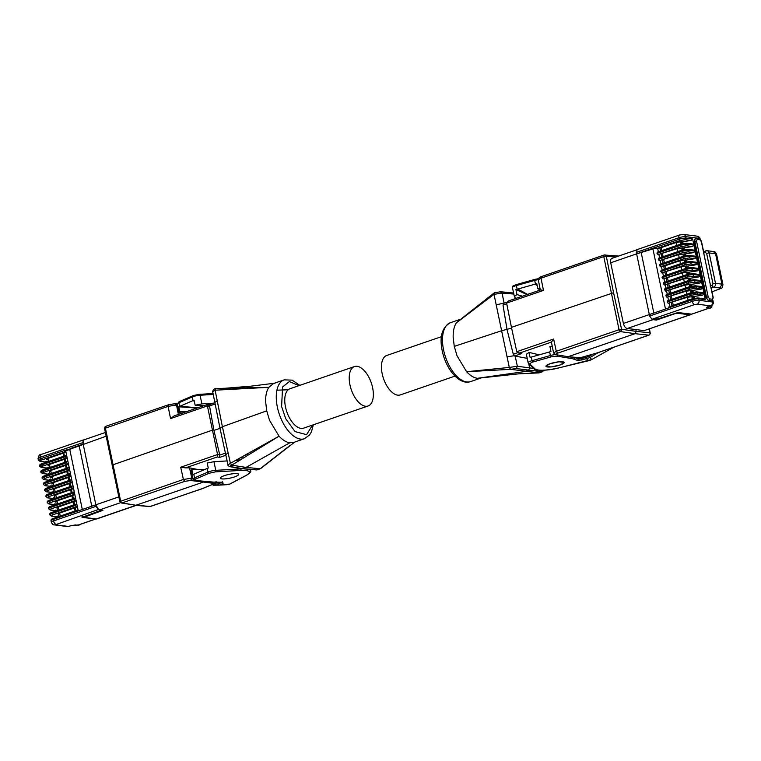 <?xml version="1.0" encoding="UTF-8"?>
<svg xmlns="http://www.w3.org/2000/svg" width="761" height="761" viewBox="0 0 761 761"><rect width="100%" height="100%" fill="white"/><g stroke="black" fill="none" stroke-linecap="round" stroke-linejoin="round"><path stroke-width="1.14" d="M543.402 370.284A1.864 1.589 96.1 0 1 542.232 371.787L539.045 372.88L510.65 369.323L466.588 371.71L457.057 355.815L454.26 346.379L453.156 337.152C453.052 331.064 454.127 326.298 456.381 322.854L465.627 315.368M516.767 351.696L553.618 339.025L556.291 351.287L557.651 353.161L620.415 331.596A1.864 1.541 -81.9 0 0 621.566 329.285L613.566 292.719L511.44 327.354L516.767 351.696L519.611 353.047L551.421 342.108L553.58 353.009L556.291 351.287L619.054 329.713L621.566 329.285L636.225 331.368L635.835 329.523L627.159 328.533L653.014 319.649L656.401 320.077L675.026 313.675L677.556 313.275L690.075 314.845L644.072 330.655L635.835 329.523M649.342 334.84A1.864 0.942 -109 0 1 649.028 335.125A1.864 0.942 -109 0 1 648.81 335.154A1.864 1.589 -83.9 0 0 649.961 332.842L636.225 331.368L635.074 333.679L620.415 331.596A1.864 0.942 -109 0 1 619.606 330.978A1.864 0.942 -109 0 1 619.054 329.713L603.777 256.609L541.023 278.184L538.303 279.858L540.329 290.017M710.222 308.119L711.668 305.437M455.002 376.105L400.296 394.911A20.851 10.568 -109 0 1 382.184 373.775A20.851 10.568 -109 0 1 386.731 355.473L441.447 336.666M488.029 369.599L487.639 370.769M529.361 373.213L539.13 372.89L518.84 373.822L477.394 378.303C473.846 377.808 470.241 375.62 466.588 371.71L509.29 367.439L494.013 294.326L456.381 322.854L465.123 315.758M560.086 364.995A9.275 1.931 -11.8 0 1 550.935 366.935A9.275 1.931 -11.8 0 1 545.97 366.26A9.275 1.931 -11.8 0 1 550.013 363.729A9.275 1.931 -11.8 0 1 559.164 361.789A9.275 1.931 -11.8 0 1 564.129 362.464A9.275 1.931 -11.8 0 1 560.086 364.995M549.975 363.729L559.031 361.779L564.186 362.455L560.125 364.995L551.069 366.935L545.913 366.269L549.975 363.729M539.178 354.826L529.047 352.41L530.094 357.413L550.964 351.544L549.918 346.54A6.221 1.294 168.2 0 1 552.086 346.131M454.26 346.379L501.29 330.845L511.601 328.096M477.394 378.303L524.938 371.539L528.495 370.322L529.637 368.01L528.733 363.672M539.13 372.89L542.441 371.768A1.864 0.942 -109 0 1 542.232 371.787L516.224 368.571L510.65 369.323L509.29 367.458M494.013 294.326L494.412 292.747L500.738 291.748L513.58 293.052M465.161 315.739L494.412 292.747M506.693 302.393L496.115 304.904M494.013 294.345L502.089 293.08L513.789 294.06M503.934 303.373L503.011 305.056L507.054 329.656L513.275 354.198L514.902 355.901L521.827 353.523L519.611 353.047M506.969 356.852L513.675 355.806L527.221 358.355M533.765 368.448L517.375 366.26L509.29 367.439M500.196 291.815L502.089 293.08L504.115 303.278M515.121 355.939L517.375 366.26L516.224 368.571M515.159 298.673L514.778 296.857M613.566 292.719L606.308 256.248L603.777 256.609A1.864 0.942 -109 0 1 604.196 255.002L541.432 276.576L541.023 278.184L543.459 290.407L540.681 289.903L508.253 301.052L506.607 303.078L511.44 327.354M518.441 352.999L521.827 353.523M553.618 339.025L551.421 342.108M557.651 353.161C555.682 353.913 555.273 354.445 556.443 354.75L568.077 356.709L635.074 333.679L648.81 335.154L597.452 352.8M567.525 356.776L579.901 357.822A1.864 1.551 -85.2 0 0 580.443 357.746L568.077 356.709L556.443 354.75M539.987 288.314A6.221 1.294 -11.8 0 0 537.837 288.723L536.8 283.72L535.459 284.053L534.698 280.419L534.793 279.382L538.408 278.697M537.837 288.723L540.31 289.903M553.58 352.999L555.711 354.788M692.082 298.883L668.871 306.864L668.462 308.024L623.392 323.454C624.163 326.355 625.428 328.048 627.159 328.533M623.392 323.454L610.712 262.783L655.763 247.23L656.695 248.571L680.191 240.495L685.271 239.696L691.188 240.438L692.634 238.983L686.032 238.155L685.728 236.671L699.692 238.421L697.124 236.148C699.235 236.966 700.196 237.765 699.996 238.554L700.168 239.344M612.491 258.321C610.883 258.436 610.293 259.92 610.712 262.783M615.782 257.037L606.308 256.248A1.864 1.551 -85.2 0 0 604.405 254.983A1.864 0.942 -109 0 0 604.196 255.002L618.636 256.057M580.681 357.68A1.864 0.599 -106.2 0 1 580.576 357.746L580.576 357.746A1.864 0.599 -106.2 0 1 580.443 357.746L597.128 352.914M557.794 355.149A1.246 1.075 -80.6 0 1 556.985 356.138L551.069 356.871L550.384 355.52A6.221 1.294 -11.8 0 1 555.073 354.616M522.388 296.191L516.966 294.593L515.92 289.589L535.459 284.053M653.014 319.649A4.985 2.521 -109 0 1 652.015 319.24L694.574 304.571L697.105 304.172L710.403 305.836C712.42 305.066 713.285 303.81 712.99 302.069L699.026 300.319A3.111 2.606 97.1 0 1 697.105 304.172M665.495 309.042L652.938 248.942L636.634 253.87L649.628 316.034L651.939 319.23M691.606 314.198L644.072 330.655M655.687 319.411A1.246 0.628 71 0 0 656.401 320.077M691.663 314.141L677.842 312.543L658.198 318.821L652.015 319.24M649.799 334.231A1.864 1.227 -176.8 0 0 650.284 333.461A1.864 1.227 -176.8 0 0 650.217 333.099L649.2 329.047M515.92 289.589L527.059 294.583M636.634 253.87L637.005 249.646L679.64 234.987L683.578 234.455A3.111 2.606 97.1 0 1 685.728 236.671A4.985 1.037 168.2 0 0 678.955 237.727A3.111 1.579 -109 0 1 679.64 234.987M551.069 356.871L531.777 362.331L529.685 363.815L535.268 369.114C538.759 370.949 546.598 370.55 558.783 367.896L588.586 360.733A12.452 12.052 -46.5 0 0 591.792 359.477L589.813 357.613L581.813 359.963L577.171 360.295L572.358 358.688A1.246 1.075 -80.6 0 0 573.176 357.251M537.028 354.198L536.885 354.712M516.966 294.593L514.36 296.457L516.281 298.283M512.448 287.648A6.221 1.294 -11.8 0 1 516.396 285.565L516.481 284.528C510.764 286.83 513.352 285.87 512.448 287.648L514.36 296.457M652.938 248.942L656.03 247.981M712.011 305.228A3.111 2.939 -139 0 1 711.335 307.349L691.369 314.236M529.047 352.41L526.431 354.274M668.871 306.864L692.215 298.797A1.246 0.628 71 0 0 691.949 299.891L692.253 301.375A4.985 1.037 -11.8 0 1 699.026 300.319L698.712 298.835L705.304 299.663L704.058 293.698L697.437 292.757L704.039 293.575L702.793 287.62L696.172 286.678L702.764 287.496L701.518 281.541L694.898 280.59L701.499 281.418L700.253 275.463L693.632 274.512L700.225 275.339L698.978 269.384L692.358 268.433L698.959 269.261L697.713 263.296L691.093 262.355L697.685 263.182L696.439 257.218L689.818 256.276L696.42 257.104L695.173 251.14L688.572 250.312L695.145 251.025L693.899 245.061L687.278 244.119L693.88 244.947L692.634 238.983M694.517 298.198L694.165 296.476L687.478 297.237L668.129 303.287L691.625 295.201A1.246 0.628 -109 0 1 690.703 293.927L690.674 293.813A1.246 0.628 -109 0 1 690.95 292.719A1.246 0.628 -109 0 1 691.102 292.7L696.182 291.91A1.246 1.046 97.1 0 1 697.437 292.757A4.985 1.037 168.2 0 0 690.674 293.813L667.178 301.889L668.129 303.287M667.178 301.889L667.454 300.795L690.95 292.719L696.581 291.863L702.688 292.633M693.252 292.11L692.89 290.398L686.213 291.159L666.855 297.199L690.36 289.123A1.246 0.628 -109 0 1 689.428 287.848L689.409 287.734A1.246 0.628 -109 0 1 689.675 286.64A1.246 0.628 -109 0 1 689.837 286.621L694.907 285.832A1.246 1.046 97.1 0 1 696.172 286.678A4.985 1.037 168.2 0 0 689.409 287.734L665.904 295.81L666.855 297.199M665.904 295.81L666.179 294.716L689.675 286.64L695.316 285.784L701.414 286.555M691.977 286.031L691.625 284.319L684.938 285.071L665.59 291.121L689.086 283.044A1.246 0.628 -109 0 1 688.163 281.77L688.134 281.656A1.246 0.628 -109 0 1 688.41 280.562A1.246 0.628 -109 0 1 688.562 280.543L693.642 279.753A1.246 1.046 97.1 0 1 694.898 280.59A4.985 1.037 168.2 0 0 688.134 281.656L664.638 289.732L665.59 291.121M664.638 289.732L664.914 288.638L688.41 280.562L694.042 279.706L700.149 280.476M690.712 279.953L690.351 278.241L683.673 278.992L664.315 285.042L687.82 276.966A1.246 0.628 -109 0 1 686.888 275.691L686.869 275.568A1.246 0.628 -109 0 1 687.135 274.483A1.246 0.628 -109 0 1 687.297 274.464L692.367 273.675A1.246 1.046 97.1 0 1 693.632 274.512A4.985 1.037 168.2 0 0 686.869 275.568L663.364 283.653L664.315 285.042M663.364 283.653L663.64 282.559L687.135 274.483L692.767 273.627L698.874 274.398M689.437 273.874L689.086 272.162L682.398 272.914L663.05 278.964L686.546 270.887A1.246 0.628 -109 0 1 685.623 269.613L685.594 269.489A1.246 0.628 -109 0 1 685.87 268.395A1.246 0.628 -109 0 1 686.022 268.386L691.102 267.596A1.246 1.046 97.1 0 1 692.358 268.433A4.985 1.037 168.2 0 0 685.594 269.489L662.099 277.565L663.05 278.964M662.099 277.565L662.365 276.481L685.87 268.395L691.502 267.549L697.609 268.31M688.172 267.796L687.811 266.074L681.133 266.835L661.775 272.885L685.28 264.809A1.246 0.628 -109 0 1 684.348 263.534L684.329 263.411A1.246 0.628 -109 0 1 684.596 262.317A1.246 0.628 -109 0 1 684.757 262.307L689.827 261.508A1.246 1.046 97.1 0 1 691.093 262.355A4.985 1.037 168.2 0 0 684.329 263.411L660.824 271.487L661.775 272.885M660.824 271.487L661.1 270.402L684.596 262.317L684.177 260.081L679.858 260.757L665.009 265.865L665.628 268.842M665.009 265.865L660.51 266.807L684.006 258.73A1.246 0.628 -109 0 1 683.083 257.456L683.055 257.332A1.246 0.628 -109 0 1 683.33 256.238A1.246 0.628 -109 0 1 683.483 256.229L688.553 255.43A1.246 1.046 97.1 0 1 689.818 256.276A4.985 1.037 168.2 0 0 683.055 257.332L659.559 265.408L660.51 266.807M659.559 265.408L659.825 264.314L683.33 256.238L688.962 255.392L695.069 256.153M685.632 255.639L685.271 253.917L678.593 254.678L659.235 260.728L682.731 252.652A1.246 0.628 -109 0 1 681.808 251.368L681.789 251.254A1.246 0.628 -109 0 1 682.056 250.16A1.246 0.628 -109 0 1 682.217 250.15L687.288 249.351A1.246 1.046 97.1 0 1 688.553 250.198L681.789 251.254L658.284 259.33L659.235 260.728M658.284 259.33L658.56 258.236L682.056 250.16L687.687 249.313L693.794 250.074M684.358 249.56L684.006 247.839L677.319 248.6L657.97 254.65L681.466 246.574A1.246 0.628 -109 0 1 680.543 245.289L680.515 245.175A1.246 0.628 -109 0 1 680.791 244.081A1.246 0.628 -109 0 1 680.943 244.062L686.013 243.273A1.246 1.046 97.1 0 1 687.278 244.119L680.515 245.175L657.019 253.251L657.97 254.65M657.019 253.251L657.285 252.157L680.791 244.081L680.363 241.846L676.053 242.521L661.195 247.62L661.823 250.597M661.195 247.62L656.695 248.571M708.377 306.54L711.04 305.722L708.367 306.54C706.636 307.187 706.246 307.644 707.197 307.891L709.604 308.291L708.539 308.652M588.653 360.714L586.588 358.85L586.16 357.432L589.062 356.319L589.813 357.613L598.46 352.505M695.383 238.745L694.317 241.513L705.989 297.427L708.31 300.614L711.735 300.804M695.259 238.745L695.497 238.612A3.111 1.579 -109 0 1 695.887 238.574A1.246 1.046 -82.9 0 1 696.296 238.526L695.497 238.612A3.111 1.579 -109 0 0 694.822 241.342L694.317 241.513M672.629 302.336L673.257 305.313M671.364 296.257L671.982 299.235M670.089 290.179L670.707 293.156M668.824 284.1L669.442 287.078M667.549 278.022L668.168 280.999M666.284 271.943L666.902 274.921M663.744 259.786L664.363 262.764M662.47 253.698L663.088 256.676M656.011 247.943L654.108 248.59M649.228 250.046L648.163 249.912M648.144 249.846L649.361 249.998M693.88 244.947L691.939 244.015M680.791 244.081L686.422 243.235L692.529 243.996M683.093 243.482L682.731 241.76L691.188 240.438M684.006 247.839L692.462 246.516L693.899 245.061M695.145 251.025L693.204 250.093M685.271 253.917L693.728 252.595L695.173 251.14M696.42 257.104L694.479 256.172M686.898 261.717L686.546 259.996L695.002 258.673L696.439 257.218M697.685 263.182L695.744 262.25M684.596 262.317L690.227 261.47L696.334 262.231M687.811 266.074L696.267 264.761L697.713 263.296M698.959 269.261L697.019 268.338M689.086 272.162L697.542 270.84L698.978 269.384M700.225 275.339L698.284 274.417M690.351 278.241L698.807 276.918L700.253 275.463M701.499 281.418L699.559 280.495M691.625 284.319L700.082 282.997L701.518 281.541M702.764 287.496L700.824 286.574M692.89 290.398L701.347 289.075L702.793 287.62M704.039 293.575L702.099 292.652M694.165 296.476L702.622 295.154L704.058 293.698M705.304 299.663L703.364 298.731M668.443 307.967L691.949 299.891A4.985 1.037 168.2 0 1 698.712 298.835A1.246 1.046 97.1 0 0 697.856 297.951L692.215 298.797A1.246 0.628 71 0 1 692.377 298.778L697.447 297.989A1.246 1.046 97.1 0 1 697.856 297.951L703.954 298.712M682.731 241.76L680.363 241.846M681.58 241.618L682.018 243.72M682.855 247.696L683.292 249.798M684.12 253.774L684.558 255.877M686.546 259.996L684.177 260.081M685.395 259.853L685.832 261.955M686.66 265.931L687.097 268.034M687.934 272.01L688.372 274.112M689.2 278.098L689.637 280.191M690.474 284.176L690.912 286.269M691.739 290.255L692.177 292.357M693.014 296.333L693.452 298.436M681.028 244.005L680.581 241.874M682.303 250.084L681.856 247.953M683.568 256.162L683.121 254.031M684.843 262.241L684.396 260.11M686.108 268.319L685.661 266.188M687.383 274.398L686.936 272.267M688.648 280.476L688.201 278.345M689.923 286.555L689.476 284.433M691.188 292.633L690.75 290.512M692.462 298.712L692.015 296.59M713.028 297.589L712.391 299.254L709.575 298.902L708.196 296.98L696.515 241.075L697.152 239.42L699.958 239.772L701.347 241.684L713.076 297.855M711.078 288.048L710.917 287.496L711.078 288.048M711.212 288.01L713.59 287.192L720.02 287.991L719.174 289.075L712.011 291.853M78.44 525.233A3.111 0.647 -99.2 0 0 78.554 525.252L80.714 524.186M354.502 366.545L290.046 388.709A20.851 10.568 71 0 0 285.499 407.011A20.851 10.568 71 0 0 303.601 428.148L368.067 405.994A20.851 10.568 71 0 0 372.614 387.691A20.851 10.568 71 0 0 354.502 366.545A20.851 10.568 71 0 0 349.955 384.847A20.851 10.568 71 0 0 368.067 405.994M266.721 410.845L222.393 426.712L220.005 428.3L227.986 464.914L230.393 463.306L231.734 465.18L279.049 436.177L269.518 420.281L266.721 410.845L265.618 401.618C265.522 395.53 266.588 390.764 268.842 387.32L215.116 390.193L222.393 426.712L230.393 463.325L279.049 436.177C282.702 440.077 286.307 442.274 289.855 442.759L293.746 442.398L304.41 438.736L309.508 435.035L311.487 431.744L313.351 424.8M299.796 385.351L292.081 380.139L284.167 379.863L273.513 383.525L268.842 387.32L225.465 388.243L251.063 386.15L275.082 383.163M224.428 475.644A9.275 1.931 -11.8 0 1 233.579 473.703A9.275 1.931 -11.8 0 1 238.545 474.379A9.275 1.931 -11.8 0 1 234.502 476.909A9.275 1.931 -11.8 0 1 225.351 478.85A9.275 1.931 -11.8 0 1 220.386 478.174A9.275 1.931 -11.8 0 1 224.428 475.644M224.39 475.644A9.341 1.941 168.2 0 0 220.319 478.184A9.341 1.941 168.2 0 0 225.323 478.869A9.341 1.941 168.2 0 0 234.54 476.919A9.341 1.941 168.2 0 0 238.602 474.369A9.341 1.941 168.2 0 0 233.608 473.684A9.341 1.941 168.2 0 0 224.39 475.644M204.462 405.47L195.139 405.213L194.103 400.219L192.609 400.8L194.255 400.961M218.711 485.147L213.156 485.233L212.243 484.053M289.855 442.759L246.05 467.406L260.176 468.747L289.779 445.613M231.734 465.18L246.05 467.406L241.941 468.7L230.117 466.712M215.724 388.576L225.437 388.243L215.563 388.595C213.822 388.938 212.871 390.003 212.709 391.782L215.125 390.212L215.677 388.576M288.219 389.746L276.918 390.193M294.745 442.055L260.566 468.624L256.971 469.841A1.864 1.551 94.8 0 1 256.428 469.908L257.189 469.813A1.864 0.942 71 0 0 257.37 469.708M231.763 465.19C230.022 465.903 229.717 466.388 230.849 466.664L230.183 466.721C228.338 465.951 227.606 465.351 227.996 464.914M225.884 454.736L228.081 452.719M220.005 428.3L212.709 391.772M217.227 400.771L214.944 402.369M220.015 428.329L213.936 430.412L219.786 455.078L225.418 453.147M215.154 404.005L209.522 405.936L213.936 430.412M243.824 457.922L240.134 457.837M197.784 469.508L189.537 467.863L185.551 467.872L217.37 456.942L217.56 454.545L207.43 406.051L209.57 406.127M217.37 456.942L219.587 457.418L219.786 455.078M207.43 406.051L206.478 404.814L208.723 404.814M209.522 405.936L208.619 404.89M204.861 469.394L205.575 469.147M245.442 454.859L245.774 456.743M112.114 465.095L212.243 430.203M247.287 453.832L247.648 455.611M174.611 403.739L176.504 405.004L168.114 406.364L104.542 428.462L119.81 501.537L183.391 479.468L180.709 467.216L185.551 467.872M207.401 405.927L170.55 418.598L174.155 415.887L206.583 404.738M183.391 479.468L191.791 478.174L190.65 480.486L184.752 481.352L183.391 479.468M186.397 411.682L179.834 411.787A6.221 1.294 -11.8 0 0 179.006 412.671A6.221 1.294 -11.8 0 0 179.063 412.785L182.155 413.137M216.076 481.333L214.963 483.425A1.864 1.256 -112.6 0 1 214.64 483.492A1.864 1.589 -83.9 0 0 215.744 482.255M119.81 501.537L121.322 502.973L135.905 505.266L202.902 482.236L203.881 481.323M243.225 468.805A21.784 4.528 168.2 0 0 240.942 468.89L215.763 470.327A6.221 1.294 168.2 0 0 207.972 472.077L194.55 477.841A6.221 1.294 -11.8 0 0 192.894 479.135L191.087 470.488A6.221 1.294 168.2 0 1 191.915 469.604L192.961 474.598L193.789 474.208L194.55 477.841A1.246 0.847 66.8 0 0 195.682 479.03L209.113 473.275L215.334 471.877L240.524 470.431C249.96 470.222 251.881 471.849 246.279 475.321L229.622 484.129L218.749 485.147L217.684 483.977L213.489 484.034M191.915 469.604L205.004 469.394M175.106 403.663L168.533 404.757L168.114 406.364L170.55 418.598M121.322 502.973A1.864 1.57 -80.4 0 0 121.988 502.916L184.752 481.352M179.834 411.787L178.797 406.783L196.852 408.086M197.489 407.867L180.053 406.184L178.797 406.783M135.8 505.371L96.305 518.945L83.786 517.375L102.925 510.327L99.539 509.899L120.571 502.669M135.353 505.333L149.841 506.55A1.864 1.551 -85.2 0 0 150.393 506.474L202.607 488.486M215.334 471.877A1.246 0.713 86.7 0 0 215.763 470.327L213.955 461.689L207.22 463.03L208.267 468.034L193.789 474.208M98.54 509.49L95.838 504.8A4.985 2.521 71 0 0 98.54 509.49A4.985 2.521 71 0 0 99.539 509.899M105.351 432.495L84.252 439.753A4.985 2.521 71 0 0 83.995 439.868A4.985 2.521 71 0 0 83.168 444.12L83.529 439.896L40.894 454.555A3.111 1.579 71 0 0 40.219 457.285A4.985 1.037 168.2 0 0 38.05 458.645C38.801 455.43 39.753 454.07 40.894 454.555A3.111 1.579 71 0 1 41.284 454.517M63.648 456.22L63.02 453.242L65.969 452.101L64.951 451.977L64.019 450.636L72.714 448.21L106.093 436.234M79.363 524.605L95.563 519.04L82.036 517.347L99.643 510.812L100.49 509.727M72.714 448.21L69.755 449.409L82.312 509.509M193.77 395.463L199.154 394.388A1.246 0.713 86.7 0 1 199.325 394.341A1.246 0.713 86.7 0 1 200.067 395.225L213.251 394.474M180.053 406.184L192.609 400.8M213.955 461.689L227.12 460.928M235.482 460.453L239.135 460.243A21.784 4.528 -11.8 0 1 240.048 460.196M79.068 524.71L80.133 524.757M81.95 516.957L82.54 516.7M78.25 510.907L77.127 510.27L76.718 511.43L95.838 504.8L83.168 444.12L71.639 448.077M75.073 510.935L74.454 507.958L77.403 506.816L76.88 504.315L75.862 504.182L75.463 505.409L51.957 513.494A1.246 0.628 71 0 0 52.89 514.769C51.177 515.416 50.844 515.844 51.872 516.072A1.246 1.046 97.1 0 1 51.463 516.11L57.646 516.881M73.807 504.857L73.18 501.88L76.129 500.738L75.605 498.236L74.588 498.103L74.188 499.33L50.692 507.406A1.246 0.628 71 0 0 51.615 508.69C49.912 509.337 49.57 509.765 50.597 509.984A1.246 1.046 97.1 0 1 50.197 510.032L56.371 510.802M72.533 498.778L71.915 495.801L74.863 494.66L74.34 492.158L73.322 492.025L72.923 493.252L49.417 501.328A1.246 0.628 71 0 0 50.35 502.612C48.637 503.259 48.304 503.687 49.332 503.906A1.246 1.046 97.1 0 1 48.923 503.953L55.106 504.724M71.268 492.7L70.64 489.713L73.589 488.581L73.066 486.079L72.048 485.946L71.648 487.173L48.152 495.249A1.246 0.628 71 0 0 49.075 496.524C47.372 497.18 47.03 497.608 48.057 497.827A1.246 1.046 97.1 0 1 47.658 497.875L53.831 498.645M69.993 486.612L69.375 483.635L72.324 482.503L71.8 479.991L70.783 479.868L70.383 481.095L46.878 489.171A1.246 0.628 71 0 0 47.81 490.445C46.098 491.092 45.765 491.53 46.792 491.749A1.246 1.046 97.1 0 1 46.383 491.796L52.566 492.567M68.728 480.533L68.1 477.556L71.049 476.415L70.526 473.913L69.508 473.789L69.108 475.016L45.612 483.092A1.246 0.628 71 0 0 46.535 484.367C44.832 485.014 44.49 485.451 45.517 485.67A1.246 1.046 97.1 0 1 45.118 485.718L51.291 486.488M67.453 474.455L66.835 471.478L69.774 470.336L69.261 467.834L68.243 467.711L67.843 468.938L44.338 477.014A1.246 0.628 71 0 0 45.27 478.289C43.558 478.935 43.215 479.373 44.252 479.592A1.246 1.046 97.1 0 1 43.843 479.63L50.026 480.41M66.188 468.376L65.56 465.399L68.509 464.258L67.986 461.756L66.968 461.632L66.568 462.859L43.073 470.935A1.246 0.628 71 0 0 43.995 472.21C42.293 472.857 41.95 473.294 42.977 473.513A1.246 1.046 97.1 0 1 42.578 473.551L48.752 474.331M64.913 462.298L64.295 459.321L67.234 458.179L66.711 455.677L65.703 455.554L65.303 456.781L41.798 464.857A1.246 0.628 71 0 0 42.73 466.132C41.018 466.778 40.675 467.216 41.712 467.435A1.246 1.046 97.1 0 1 41.303 467.473L47.477 468.253M66.711 455.677L65.722 450.912L69.755 449.409M195.139 405.213L201.874 403.872L213.384 403.206M98.464 509.48L55.325 524.786A3.111 2.606 97.1 0 1 54.316 524.89L67.862 526.593L71.03 525.718A3.111 1.579 71 0 1 70.649 525.746L79.743 524.795M65.722 450.912L64.019 450.636M65.417 455.649L42.207 463.63A1.246 0.628 71 0 0 42.045 463.639L65.703 455.554M67.986 461.756L67.234 458.179L66.226 458.055L65.303 456.781M66.683 461.727L43.472 469.708A1.246 0.628 71 0 0 43.32 469.718L66.968 461.632M69.261 467.834L68.509 464.258L67.491 464.134L66.568 462.859M70.526 473.913L69.774 470.336L68.766 470.212L67.843 468.938M69.222 473.884L46.012 481.865A1.246 0.628 71 0 0 45.86 481.884L69.508 473.789M71.8 479.991L71.049 476.415L70.031 476.291L69.108 475.016M70.497 479.963L47.287 487.944A1.246 0.628 71 0 0 47.125 487.963L70.783 479.868M73.066 486.079L72.324 482.503L71.306 482.369L70.383 481.095M71.762 486.041L48.552 494.022A1.246 0.628 71 0 0 48.4 494.041L72.048 485.946M74.34 492.158L73.589 488.581L72.571 488.448L71.648 487.173M73.037 492.129L49.826 500.101A1.246 0.628 71 0 0 49.665 500.12L73.322 492.025M75.605 498.236L74.863 494.66L73.846 494.526L72.923 493.252M74.302 498.208L51.092 506.179A1.246 0.628 71 0 0 50.939 506.198L74.588 498.103M76.88 504.315L76.129 500.738L75.111 500.614L74.188 499.33M75.577 504.286L52.366 512.267A1.246 0.628 71 0 0 52.205 512.277L75.862 504.182M78.145 510.393L77.403 506.816L76.385 506.693L75.463 505.409M54.316 524.89C53.384 525.119 52.395 524.253 51.348 522.293A4.985 1.037 -11.8 0 1 53.517 520.943L53.203 519.449A1.246 0.628 -109 0 1 53.479 518.355L77.127 510.27M68.794 449.789L65.703 450.845M51.872 516.072L57.788 516.805L57.199 516.053L57.788 516.805L58.597 515.768M50.597 509.984L56.523 510.726L55.934 509.975L56.523 510.726L57.332 509.689M49.332 503.906L55.249 504.648L54.659 503.896L55.249 504.648L56.057 503.611M48.057 497.827L53.983 498.569L53.394 497.808L53.983 498.569L54.792 497.532M46.792 491.749L52.709 492.491L52.119 491.73L52.709 492.491L53.517 491.454M45.517 485.67L51.434 486.412L50.854 485.651L51.434 486.412L52.252 485.375M44.252 479.592L50.169 480.334L49.579 479.573L50.169 480.334L50.977 479.297M42.977 473.513L48.894 474.255L48.314 473.494L48.894 474.255L49.712 473.218M41.712 467.435L47.629 468.177L47.039 467.416L47.629 468.177L48.438 467.14M46.212 462.165L40.038 461.394A1.246 1.046 97.1 0 0 40.438 461.356L46.354 462.098L45.774 461.337L46.354 462.098L47.172 461.061M58.759 516.538L58.34 514.493M58.74 514.17L59.605 513.057L74.454 507.958M56.951 507.844L57.065 508.415M57.465 508.091L58.331 506.978L73.18 501.88M55.677 501.765L55.8 502.336M56.2 502.003L57.065 500.9L71.915 495.801M54.412 495.687L54.526 496.258M54.925 495.925L55.791 494.821L70.64 489.713M53.137 489.608L53.26 490.179M53.66 489.846L54.526 488.743L69.375 483.635M51.872 483.53L51.986 484.101M52.385 483.768L53.251 482.664L68.1 477.556M50.597 477.451L50.721 478.022M51.12 477.689L51.986 476.586L66.835 471.478M49.865 473.989L49.446 471.934M49.846 471.611L50.711 470.507L65.56 465.399M48.057 465.294L48.181 465.856M48.58 465.532L49.446 464.429L64.295 459.321M46.792 459.206L46.906 459.777M47.306 459.454L48.171 458.341L63.02 453.242M443.596 350.041A31.125 15.772 -109 0 1 450.388 322.731C442.017 327.335 439.297 336.723 442.246 350.888C445.851 368.876 459.283 385.618 470.631 381.594A31.125 15.772 -109 0 1 443.596 350.041M543.677 370.265A1.864 1.227 -176.8 0 1 543.221 370.864M542.764 371.473A1.864 0.942 -109 0 1 542.441 371.768L543.706 370.103M621.357 330.731A1.864 1.227 -176.8 0 1 619.606 330.978M532.757 362.027L532.082 360.666A6.221 1.294 168.2 0 0 530.855 361.047A6.221 1.294 168.2 0 0 528.144 362.75L528.581 363.53A1.246 1.208 133.5 0 0 529.685 363.815M712.03 304.666L711.335 307.349A3.111 2.939 -139 0 1 709.604 308.291M478.003 370.636A31.125 15.772 -109 0 1 477.879 371.263M549.623 351.886L550.384 355.52L532.082 360.666L531.321 357.033M506.74 303.772L503.011 305.056M513.275 354.198L517.632 352.704M543.459 290.407L506.607 303.078M538.274 279.658A6.221 1.294 168.2 0 0 534.698 280.419L516.396 285.565L517.147 289.199M534.859 284.224L537.161 285.48M653.813 312.999L641.162 252.424M690.693 314.788A4.985 2.521 -109 0 1 690.075 314.845A1.246 1.046 -82.9 0 0 690.76 314.16M678.241 312.6A1.246 1.046 97.1 0 1 677.556 313.275M674.446 313.237A1.246 0.628 71 0 0 675.026 313.675M556.985 356.138L572.358 358.688M574.022 357.328A21.784 4.528 -11.8 0 1 574.774 357.556L574.736 357.385M534.717 279.439L516.576 284.538L538.427 278.659M517.746 289.037L527.582 294.402M577.827 357.641L578.065 358.783L574.774 357.556A1.246 1.161 110.5 0 1 573.88 359.068M657.713 248.695L658.36 251.786M658.978 254.773L659.625 257.874M660.253 260.852L660.9 263.953M661.518 266.93L662.165 270.031M662.793 273.009L663.44 276.11M664.058 279.097L664.705 282.188M665.333 285.175L665.98 288.267M666.598 291.254L667.245 294.345M667.873 297.332L668.519 300.424M669.147 303.411L669.794 306.502M535.268 369.114A1.246 1.208 133.5 0 1 534.165 368.828L528.581 363.53M577.171 360.295A1.246 1.161 -69.5 0 0 578.065 358.783A3.111 0.647 -11.8 0 0 581.375 358.545L581.176 357.575M581.813 359.963L581.375 358.545L586.16 357.432M613.737 347.254L591.83 359.496L613.547 347.32M636.329 252.376L678.955 237.727L679.269 239.211A4.985 1.037 -11.8 0 1 686.032 238.155A1.246 1.046 97.1 0 1 685.271 239.696M671.973 305.76L671.326 302.659M670.698 299.672L670.051 296.581M669.433 293.594L668.786 290.502M668.158 287.515L667.511 284.424M666.893 281.437L666.246 278.345M665.618 275.358L664.971 272.267M664.353 269.28L663.706 266.179M663.078 263.201L662.431 260.1M661.813 257.123L661.166 254.022M660.538 251.044L659.892 247.943M708.833 306.474A3.111 2.683 99.4 0 1 707.197 307.891M694.574 304.571A3.111 1.579 -109 0 1 692.253 301.375L649.628 316.034M598.688 352.743L599.858 352.029M593.028 354.141L589.062 356.319M699.188 239.068L699.692 238.421L699.844 239.135M712.638 300.376L712.486 302.726M655.773 247.287L679.269 239.211A1.246 0.628 71 0 0 680.191 240.495M657.038 253.375L680.543 245.289A4.985 1.037 -11.8 0 1 687.307 244.233A1.246 1.046 97.1 0 1 686.536 245.774L692.462 246.516M658.313 259.453L681.808 251.368A4.985 1.037 -11.8 0 1 688.572 250.312A1.246 1.046 97.1 0 1 687.811 251.853L693.728 252.595M659.578 265.532L683.083 257.456A4.985 1.037 -11.8 0 1 689.847 256.4A1.246 1.046 97.1 0 1 689.076 257.941L695.002 258.673M660.852 271.61L684.348 263.534A4.985 1.037 -11.8 0 1 691.121 262.478A1.246 1.046 97.1 0 1 690.351 264.019L696.267 264.761M662.127 277.689L685.623 269.613A4.985 1.037 -11.8 0 1 692.386 268.557A1.246 1.046 97.1 0 1 691.625 270.098L697.542 270.84M663.392 283.767L686.888 275.691A4.985 1.037 -11.8 0 1 693.661 274.635A1.246 1.046 97.1 0 1 692.89 276.176L698.807 276.918M664.667 289.846L688.163 281.77A4.985 1.037 -11.8 0 1 694.926 280.714A1.246 1.046 97.1 0 1 694.165 282.255L700.082 282.997M665.932 295.924L689.428 287.848L696.201 286.792A1.246 1.046 97.1 0 1 695.43 288.333L701.347 289.075M667.207 302.003L690.703 293.927L697.466 292.871A1.246 1.046 97.1 0 1 696.705 294.412L702.622 295.154M711.183 287.867L713.228 297.684L712.011 300.757A3.111 1.579 -109 0 1 711.621 300.795L711.116 300.966M708.31 300.614L711.621 300.795A1.246 1.046 97.1 0 0 712.391 299.254M709.575 298.902L708.814 300.443A3.111 1.579 -109 0 1 706.503 297.247L705.989 297.427M708.196 296.98L706.503 297.247L694.822 241.342L696.515 241.075M657.447 252.148L680.657 244.167M681.466 246.574L686.536 245.774M658.712 258.226L681.923 250.245M682.731 252.652L687.811 251.853M659.987 264.305L683.197 256.324M684.006 258.73L689.076 257.941M661.252 270.383L684.462 262.402M685.28 264.809L690.351 264.019M662.527 276.462L685.737 268.481M686.546 270.887L691.625 270.098M663.792 282.54L687.002 274.559M687.82 276.966L692.89 276.176M665.066 288.619L688.277 280.638M689.086 283.044L694.165 282.255M666.332 294.697L689.542 286.726M690.36 289.123L695.43 288.333M667.606 300.776L690.817 292.804M691.625 295.201L696.705 294.412M697.152 239.42A1.246 1.046 -82.9 0 0 696.296 238.526L699.102 238.878C699.882 238.621 700.7 239.582 701.556 241.779L701.347 241.684M699.958 239.772A1.246 1.046 -82.9 0 0 699.102 238.878M676.672 245.499L676.053 242.521M681.466 241.656L681.904 243.748M677.946 251.577L677.319 248.6M682.094 250.15L681.637 247.924M682.741 247.734L683.169 249.827M679.212 257.656L678.593 254.678M683.368 256.229L682.902 254.003M684.006 253.813L684.443 255.905M680.486 263.734L679.858 260.757M685.28 259.891L685.709 261.984M681.751 269.813L681.133 266.835M685.908 268.386L685.442 266.16M686.546 265.97L686.983 268.062M683.026 275.891L682.398 272.914M687.183 274.464L686.717 272.238M687.82 272.058L688.258 274.141M684.291 281.97L683.673 278.992M688.448 280.543L687.982 278.326M689.086 278.136L689.523 280.219M685.566 288.048L684.938 285.071M689.723 286.621L689.257 284.405M690.36 284.214L690.798 286.307M686.831 294.136L686.213 291.159M690.988 292.7L690.522 290.483M691.625 290.293L692.063 292.386M688.106 300.215L687.478 297.237M692.263 298.778L691.797 296.562M692.9 296.371L693.338 298.464M710.175 285.974L712.201 285.27L712.971 283.729L706.617 253.337L705.352 252.49L703.326 253.194M705.352 252.49A1.864 0.942 -109 0 1 705.761 250.854A1.864 0.942 -109 0 1 705.999 250.835A3.111 2.606 97.1 0 1 707.007 250.721A3.111 2.606 97.1 0 1 709.157 252.937L706.617 253.337M712.971 283.729L715.502 283.339A3.111 2.606 97.1 0 1 713.59 287.192A1.864 0.942 -109 0 1 712.201 285.27M720.02 287.991L721.932 284.138L715.502 283.339L709.157 252.937L715.578 253.746L713.428 251.53L707.007 250.721L703.602 251.596L701.556 241.779M713.428 251.53C714.569 251.368 715.625 252.262 716.596 254.212L715.578 253.746L721.932 284.138L722.95 284.614C721.989 289.751 721.447 287.563 719.564 289.047L719.174 289.075M312.562 425.066L306.578 434.655L295.059 431.592L285.727 418.731L281.608 406.517L282.588 386.978L289.351 381.575L299.006 385.627M284.167 379.863A31.125 15.772 71 0 0 277.375 407.183A31.125 15.772 71 0 0 304.41 438.736M105.988 426.312A1.864 0.942 71 0 0 105.769 426.331L105.047 426.788A1.864 0.58 44.7 0 1 105.398 426.75A1.864 0.942 71 0 0 105.36 427.939L120.628 501.042A1.864 0.942 71 0 0 121.988 502.916L135.905 505.266L150.393 506.474A1.864 0.942 71 0 0 150.602 506.455A1.864 0.942 71 0 0 150.792 506.341M168.533 404.757L105.769 426.331A1.864 0.942 71 0 0 105.398 426.75M192.923 395.787A1.246 0.847 66.8 0 0 192.286 396.976A6.221 1.294 -11.8 0 1 193.342 396.576A6.221 1.294 -11.8 0 1 200.067 395.225L201.874 403.872M79.068 525.128L78.554 525.252A3.111 0.647 -99.2 0 0 78.678 525.166M179.615 406.374L178.864 402.74L192.286 396.976L193.047 400.609M230.849 466.664L242.493 468.624L256.971 469.841A1.864 0.942 71 0 0 257.189 469.813L260.395 468.719M219.758 454.888L217.532 454.422M219.587 457.418L225.884 455.249M180.709 467.216L217.56 454.545M192.723 478.308L191.791 478.174L189.537 467.863M178.388 414.441L176.504 405.004L177.418 405.08M190.65 480.486L214.64 483.492L202.074 488.714M178.864 402.74A6.221 1.294 168.2 0 0 177.199 404.034L179.254 401.599A1.246 0.847 66.8 0 0 178.864 402.74M195.32 480.457A1.246 1.008 95.2 0 1 194.959 480.505L212.956 482.151A1.246 1.008 -84.8 0 0 213.318 482.103L195.32 480.457C193.95 480.267 194.074 479.791 195.682 479.03M118.802 496.904L95.838 504.8M179.501 401.551A1.246 0.847 66.8 0 0 179.254 401.599L193.608 395.482L199.325 394.341L213.061 393.551M240.79 459.749L236.262 460.015M83.72 516.291A1.246 0.628 71 0 0 84.3 516.729M82.017 516.3L83.387 517.423A1.246 1.046 -82.9 0 0 83.786 517.375M83.387 517.423L95.896 518.992A1.246 1.046 -82.9 0 0 96.305 518.945A4.985 2.521 71 0 0 96.923 518.888L136.162 505.399M79.125 445.623L91.777 506.189M221.575 482.284L219.349 483.52L220.642 484.643L223.154 483.245L222.44 482.236L213.318 482.103M215.135 482.198A1.246 0.875 -89.7 0 0 215.658 482.198M219.101 485.128L227.682 484.643A12.452 7.125 -93.3 0 0 227.843 484.633A12.452 7.125 -93.3 0 0 229.622 484.129A1.246 0.989 62.1 0 0 229.955 484.034L246.612 475.225A1.246 0.989 -117.9 0 1 246.279 475.321M218.94 485.147L229.955 484.034A1.246 0.989 62.1 0 0 230.212 483.806M240.866 468.519L240.942 468.89A1.246 0.713 86.7 0 1 240.524 470.431M246.612 475.225C250.15 473 251.463 471.468 250.54 470.631A21.784 4.528 168.2 0 0 248.438 469.242M207.211 468.443L207.972 472.077A1.246 0.847 66.8 0 0 209.113 473.275M221.927 482.236A1.246 0.875 -89.7 0 0 222.44 482.236M221.908 482.284A1.246 1.008 61 0 0 223.154 483.245M55.325 524.786L68.614 526.45L70.649 525.746M219.349 483.52L217.684 483.977M213.213 485.233L218.749 485.147M75.853 524.909A3.111 2.521 95.2 0 1 74.949 525.023L77.774 525.28M96.152 506.284L53.517 520.943A3.111 1.579 71 0 0 55.829 524.129M63.791 452.852L64.438 455.944M65.056 458.931L65.703 462.022M66.331 465.009L66.978 468.11M67.596 471.088L68.243 474.189M68.871 477.166L69.517 480.267M70.136 483.245L70.783 486.346M71.41 489.333L72.057 492.424M72.676 495.411L73.322 498.503M73.95 501.489L74.597 504.581M75.215 507.568L75.862 510.66M38.05 458.645L38.364 460.129A4.985 1.037 -11.8 0 1 40.533 458.778L40.219 457.285L82.854 442.626M76.709 511.373L53.203 519.449A4.985 1.037 168.2 0 0 51.035 520.809L51.348 522.293M40.438 461.356C39.41 461.128 39.753 460.7 41.455 460.053A1.246 0.628 -109 0 1 40.533 458.778L64.029 450.693M75.434 505.294L51.938 513.371A4.985 1.037 168.2 0 0 49.769 514.731C49.494 513.627 50.312 512.819 52.205 512.277A1.246 0.628 71 0 0 51.938 513.371L51.957 513.494C49.655 514.36 49.208 514.931 50.607 515.226M51.463 516.11L49.769 514.731A4.985 1.037 168.2 0 0 49.788 514.788M74.169 499.216L50.664 507.292A4.985 1.037 168.2 0 0 48.495 508.652C48.228 507.549 49.037 506.731 50.939 506.198A1.246 0.628 71 0 0 50.664 507.292L50.692 507.406C48.39 508.281 47.933 508.852 49.332 509.147M50.197 510.032L48.495 508.652A4.985 1.037 168.2 0 0 48.523 508.709M72.894 493.138L49.398 501.214A4.985 1.037 168.2 0 0 47.23 502.564C46.954 501.47 47.772 500.652 49.665 500.12A1.246 0.628 71 0 0 49.398 501.214L49.417 501.328A4.985 1.037 -11.8 0 0 47.249 502.688L47.23 502.564A4.985 1.037 168.2 0 0 47.249 502.631M71.62 487.059L48.124 495.135A4.985 1.037 168.2 0 0 45.955 496.486C45.689 495.392 46.497 494.574 48.4 494.041A1.246 0.628 71 0 0 48.124 495.135L48.152 495.249A4.985 1.037 -11.8 0 0 45.983 496.61L45.955 496.486A4.985 1.037 168.2 0 0 45.974 496.543M70.354 480.971L46.859 489.057A4.985 1.037 168.2 0 0 44.69 490.407C44.414 489.313 45.232 488.495 47.125 487.963A1.246 0.628 71 0 0 46.859 489.057L46.878 489.171A4.985 1.037 -11.8 0 0 44.709 490.531L44.69 490.407A4.985 1.037 168.2 0 0 44.709 490.465M69.08 474.893L45.584 482.969A4.985 1.037 168.2 0 0 43.415 484.329C43.149 483.235 43.957 482.417 45.86 481.884A1.246 0.628 71 0 0 45.584 482.969L45.612 483.092A4.985 1.037 -11.8 0 0 43.444 484.453L43.415 484.329A4.985 1.037 168.2 0 0 43.434 484.386M67.957 467.806L44.747 475.787A1.246 0.628 71 0 0 44.585 475.806A1.246 0.628 71 0 0 44.319 476.89L44.338 477.014A4.985 1.037 -11.8 0 0 42.169 478.374L42.15 478.25A4.985 1.037 168.2 0 0 42.169 478.308M67.815 468.814L44.319 476.89A4.985 1.037 168.2 0 0 42.15 478.25C41.874 477.157 42.692 476.338 44.585 475.806L68.081 467.72M40.875 472.172C40.609 471.069 41.417 470.25 43.32 469.718A1.246 0.628 71 0 0 43.044 470.812L43.073 470.935A4.985 1.037 -11.8 0 0 40.904 472.286L40.894 472.22M66.54 462.736L43.044 470.812C40.742 471.677 40.295 472.258 41.693 472.552M39.61 466.093C39.334 464.99 40.152 464.172 42.045 463.639A1.246 0.628 71 0 0 41.779 464.733L41.798 464.857A4.985 1.037 -11.8 0 0 39.629 466.208L39.629 466.141M65.275 456.657L41.779 464.733C39.477 465.599 39.02 466.179 40.419 466.474M51.035 520.809C50.768 519.715 51.577 518.897 53.479 518.355A1.246 0.628 -109 0 1 53.631 518.346L76.842 510.365M41.455 460.053L64.951 451.977M76.385 506.693L52.89 514.769M75.111 500.614L51.615 508.69M73.846 494.526L50.35 502.612M72.571 488.448L49.075 496.524M71.306 482.369L47.81 490.445M70.031 476.291L46.535 484.367M68.766 470.212L45.27 478.289M67.491 464.134L43.995 472.21M66.226 458.055L42.73 466.132M59.605 513.057L60.224 516.034M58.331 506.978L58.958 509.956M57.065 500.9L57.684 503.877M55.791 494.821L56.419 497.799M54.526 488.743L55.144 491.72M53.251 482.664L53.869 485.642M51.986 476.586L52.604 479.563M50.711 470.507L51.329 473.485M49.446 464.429L50.064 467.406M48.171 458.341L48.79 461.328M649.447 328.961L650.284 333.461L649.028 335.125L597.299 352.904L579.901 357.822M480.524 378.188L470.631 381.594M460.053 319.411L450.388 322.731M512.962 292.776L513.542 292.871M541.442 276.576C539.197 277.489 538.151 278.583 538.303 279.858M611.854 258.388L636.681 249.855M536.248 354.531L536.933 354.207M534.165 368.828C533.737 370.483 546.674 371.263 558.821 367.915L591.83 359.496M526.336 354.103L528.144 362.75M683.578 234.455L697.124 236.148M707.939 308.576L691.521 314.226M711.04 305.722C713 304.543 713.751 303.373 713.295 302.212L712.857 300.129M712.011 300.757L711.506 300.928M719.564 289.047L714.512 290.778M716.596 254.212L722.95 284.614M241.941 468.7L256.428 469.908M208.761 404.804L214.887 402.693M105.047 426.788L104.542 428.462M179.006 412.671L177.199 404.034M192.894 479.135L194.959 480.505M175.163 403.663L177.18 403.834M202.369 488.657L214.963 483.425M149.841 506.55L202.331 488.676M222.307 481.665L222.821 482.341L212.956 482.151M236.3 459.986L240.837 459.72M95.896 518.992L96.923 518.888M250.54 470.631L250.283 469.394M79.22 524.7L95.686 519.04M74.949 525.023L71.03 525.718M68.756 526.498L67.862 526.593M38.364 460.129L40.038 461.394M47.249 502.688L48.923 503.953M45.983 496.61L47.658 497.875M44.709 490.531L46.383 491.796M43.444 484.453L45.118 485.718M42.169 478.374L43.843 479.63M40.904 472.286L42.578 473.551M39.629 466.208L41.303 467.473M58.217 513.922L58.768 516.538M49.332 471.373L49.874 473.979"/></g></svg>

